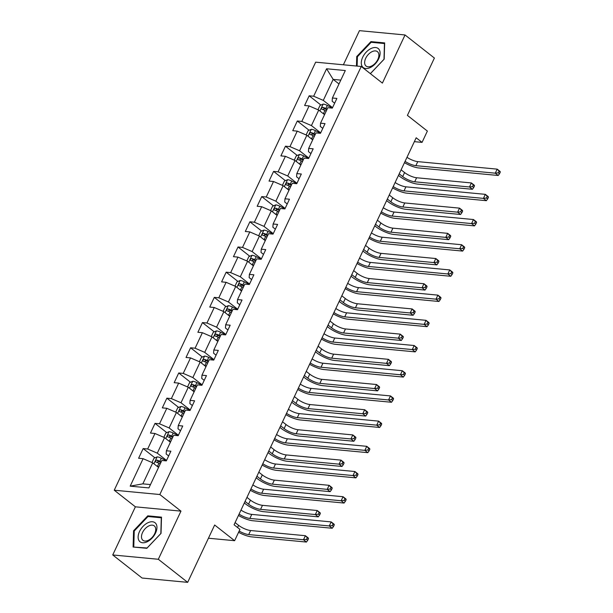<?xml version="1.0" encoding="UTF-8"?>
<svg xmlns="http://www.w3.org/2000/svg" width="613" height="613" viewBox="0 0 613 613"><rect width="100%" height="100%" fill="white"/><g stroke="black" fill="none" stroke-linecap="round" stroke-linejoin="round"><path stroke-width="0.92" d="M112.731 554.957L142.086 578.036L187.67 582.35L158.315 559.271L180.965 511.135L159.832 494.522L114.24 490.208L135.381 506.821L112.731 554.957L158.315 559.271M159.832 494.522L361.249 66.48L315.664 62.166L114.24 490.208M361.249 66.48L382.389 83.1L405.04 34.964L359.448 30.65L343.38 64.794M405.04 34.964L434.395 58.043L407.407 115.382L427.376 131.075L422.05 142.385L416.181 137.772L234.066 524.782L239.944 529.394L234.618 540.704L214.657 525.012L187.67 582.35M326.583 68.771L313.664 96.226L309.167 95.804L304.607 105.497L309.098 105.919L301.803 121.428L297.305 120.999L292.746 130.692L297.244 131.121L289.949 146.622L285.451 146.201L280.892 155.886L285.39 156.315L278.087 171.824L273.59 171.395L269.03 181.088L273.528 181.509L266.234 197.018L261.736 196.597L257.176 206.282L261.674 206.711L254.372 222.22L249.882 221.791L245.315 231.484L249.813 231.906L242.518 247.414L238.02 246.993L233.461 256.678L237.959 257.108L230.664 272.616L226.166 272.187L221.607 281.88L226.097 282.302L218.803 297.811L214.305 297.382L209.746 307.075L214.244 307.504L206.949 323.005L202.451 322.584L197.892 332.277L202.39 332.698L195.087 348.207L190.589 347.778L186.03 357.471L190.528 357.9L183.233 373.401L178.735 372.98L174.176 382.673L178.674 383.094L171.372 398.603L166.882 398.174L162.315 407.867L166.813 408.296L159.518 423.798L155.02 423.376L150.461 433.062L154.959 433.491L147.664 449L143.166 448.57L138.607 458.263L143.097 458.685L130.178 486.147L148.905 487.917L161.832 460.463L166.322 460.884L170.889 451.199L166.391 450.77L173.686 435.261L178.184 435.69L182.743 425.997L178.245 425.575L185.54 410.066L190.038 410.488L194.597 400.802L190.107 400.373L197.401 384.864L201.899 385.293L206.458 375.6L201.961 375.179L209.255 359.67L213.753 360.099L218.312 350.406L213.814 349.977L221.117 334.476L225.615 334.897L230.174 325.204L225.676 324.783L232.971 309.274L237.469 309.703L242.028 300.01L237.53 299.581L244.832 284.08L249.322 284.501L253.889 274.808L249.391 274.386L256.686 258.878L261.184 259.307L265.743 249.614L261.245 249.184L268.54 233.683L273.038 234.105L277.597 224.412L273.107 223.99L280.402 208.481L284.899 208.91L289.459 199.217L284.961 198.788L292.255 183.287L296.753 183.708L301.312 174.023L296.815 173.594L304.117 158.085L308.615 158.514L313.174 148.821L308.676 148.4L315.971 132.891L320.469 133.312L325.028 123.627L320.53 123.198L327.832 107.689L332.323 108.118L336.889 98.425L332.392 98.003L345.311 70.541L326.583 68.771L333.166 79.391L323.289 100.386L332.537 107.658M166.391 450.77L166.161 453.995L168.644 455.949M166.537 460.432L157.288 453.153L164.583 437.651L170.406 442.226M147.664 449L157.288 453.153M154.959 433.491L164.583 437.651M178.245 425.575L178.015 428.801L180.506 430.755M178.398 435.23L169.142 427.958L176.437 412.449L182.268 417.032M159.518 423.798L169.142 427.958M166.813 408.296L176.437 412.449M190.107 400.373L189.869 403.599L192.359 405.561M190.252 410.036L181.004 402.764L188.298 387.255L194.122 391.83M171.372 398.603L181.004 402.764M178.674 383.094L188.298 387.255M201.961 375.179L201.731 378.405L204.221 380.359M202.114 384.834L192.857 377.562L200.152 362.053L205.983 366.635M183.233 373.401L192.857 377.562M190.528 357.9L200.152 362.053M213.814 349.977L213.585 353.203L216.075 355.165M213.968 359.639L204.719 352.368L212.014 336.859L217.837 341.441M195.087 348.207L204.719 352.368M202.39 332.698L212.014 336.859M225.676 324.783L225.446 328.009L227.936 329.963M225.829 334.445L216.573 327.166L223.868 311.665L229.691 316.239M206.949 323.005L216.573 327.166M214.244 307.504L223.868 311.665M237.53 299.581L237.3 302.807L239.79 304.768M237.683 309.243L228.427 301.971L235.729 286.463L241.553 291.045M218.803 297.811L228.427 301.971M226.097 282.302L235.729 286.463M249.391 274.386L249.162 277.612L251.644 279.566M249.537 284.049L240.288 276.769L247.583 261.268L253.407 265.843M230.664 272.616L240.288 276.769M237.959 257.108L247.583 261.268M261.245 249.184L261.015 252.41L263.506 254.372M261.399 258.847L252.142 251.575L259.437 236.066L265.268 240.648M242.518 247.414L252.142 251.575M249.813 231.906L259.437 236.066M273.107 223.99L272.869 227.216L275.36 229.17M273.252 233.653L264.004 226.373L271.298 210.872L277.122 215.447M254.372 222.22L264.004 226.373M261.674 206.711L271.298 210.872M284.961 198.788L284.731 202.014L287.221 203.976M285.114 208.451L275.858 201.179L283.152 185.67L288.976 190.252M266.234 197.018L275.858 201.179M273.528 181.509L283.152 185.67M296.815 173.594L296.585 176.82L299.075 178.774M296.968 183.256L287.719 175.977L295.014 160.476L300.837 165.05M278.087 171.824L287.719 175.977M285.39 156.315L295.014 160.476M308.676 148.4L308.446 151.626L310.937 153.579M308.829 158.054L299.573 150.783L306.868 135.274L312.691 139.856M289.949 146.622L299.573 150.783M297.244 131.121L306.868 135.274M320.53 123.198L320.3 126.424L322.79 128.385M320.683 132.86L311.427 125.588L318.729 110.079L324.553 114.654M301.803 121.428L311.427 125.588M309.098 105.919L318.729 110.079M332.392 98.003L332.162 101.229L334.644 103.183M338.989 83.966L333.166 79.391L340.805 80.111M313.664 96.226L323.289 100.386M208.435 538.222L234.618 540.704M414.35 141.657L422.05 142.385M158.552 467.428L152.729 462.846L142.844 483.849L150.484 484.569M130.178 486.147L142.844 483.849M143.097 458.685L152.729 462.846M309.167 95.804L320.944 105.061M297.305 120.999L309.082 130.255M285.451 146.201L297.228 155.457M273.59 171.395L285.367 180.651M261.736 196.597L273.513 205.853M249.882 221.791L261.651 231.047M238.02 246.993L249.797 256.249M226.166 272.187L237.944 281.444M214.305 297.382L226.082 306.646M202.451 322.584L214.228 331.84M190.589 347.778L202.367 357.034M178.735 372.98L190.513 382.236M166.882 398.174L178.651 407.43M155.02 423.376L166.797 432.632M143.166 448.57L154.943 457.827M370.382 73.667L384.19 59.139L384.657 42.91L370.934 41.607L356.735 56.542L356.459 66.028M180.965 511.135L135.381 506.821M146.836 548.313L161.035 533.379L161.503 517.142L147.771 515.84L133.573 530.781L133.105 547.018L146.836 548.313M357.387 57.055L356.735 56.542M371.899 42.366L370.934 41.607M134.224 531.295L133.573 530.781M148.737 516.598L147.771 515.84M406.978 157.319A9.318 2.682 -154.8 0 0 417.775 161.625L497.181 169.142L500.124 171.448L500.269 172.123L499.097 171.196L498.338 172.812L499.511 173.74L500.269 172.123M405.078 161.357A9.318 2.682 -154.8 0 0 415.875 165.663L495.281 173.18L497.181 169.142L499.097 171.196M498.338 172.812L495.281 173.18L498.223 175.487L418.809 167.97A13.984 4.023 25.2 0 1 404.465 162.675M498.223 175.487L499.511 173.74M322.522 113.068A4.942 1.425 25.2 0 1 323.495 113.512L324.783 114.164M317.978 109.758L319.994 105.467L323.22 104.08A4.942 1.425 25.2 0 1 327.296 105.436L332.376 108.003M399.201 173.854L402.687 176.598A9.318 2.682 -154.8 0 0 414.717 181.793L469.489 186.98L472.424 189.287L417.652 184.107A13.984 4.023 25.2 0 1 399.607 176.306L398.465 175.41M327.135 109.16L325.848 108.509A4.942 1.425 -154.8 0 0 322.844 107.352C321.404 107.758 321.097 108.401 321.932 109.29A4.942 1.425 25.2 0 1 324.936 110.447L326.223 111.099M322.959 109.604L324.538 108.685A2.513 0.728 25.2 0 1 325.35 109.037L326.844 109.796M401.101 169.816L404.588 172.559A9.318 2.682 -154.8 0 0 416.618 177.755L471.389 182.942L474.324 185.249L474.477 185.923L473.297 184.996L472.539 186.613L473.711 187.532L474.477 185.923M472.539 186.613L469.489 186.98L471.389 182.942L473.297 184.996M472.424 189.287L473.711 187.532M362.413 66.74A12.114 7.249 -51.8 0 0 375.164 63.936A12.114 7.249 -51.8 0 0 378.98 49.316A12.114 7.249 -51.8 0 0 366.229 52.12A12.114 7.249 -51.8 0 0 362.413 66.74M365.494 65.468A9.172 5.486 -51.8 0 0 366.099 66.081A9.172 5.486 -51.8 0 0 375.623 62.81A9.172 5.486 -51.8 0 0 378.037 52.274A9.172 5.486 -51.8 0 0 377.439 51.661A9.172 5.486 -51.8 0 0 367.907 54.925A9.172 5.486 -51.8 0 0 365.494 65.468M357.126 66.089L357.394 56.771L371.149 42.297L384.451 43.554L383.999 59.285L370.352 73.644M155.549 533.019A12.114 7.249 -51.8 0 0 152.476 521.763A12.114 7.249 -51.8 0 0 139.526 531.502A12.114 7.249 -51.8 0 0 142.599 542.766A12.114 7.249 -51.8 0 0 155.549 533.019M154.675 533.678A9.172 5.486 -51.8 0 0 154.277 525.893A9.172 5.486 -51.8 0 0 142.545 532.528A9.172 5.486 -51.8 0 0 142.936 540.314A9.172 5.486 -51.8 0 0 154.675 533.678M133.78 546.735L134.239 531.004L147.994 516.529L161.296 517.793L160.844 533.525L147.082 547.991L134.278 547.125M395.124 182.521A9.318 2.682 -154.8 0 0 405.921 186.827L485.327 194.344L488.262 196.65L488.415 197.317L487.243 196.398L486.477 198.014L487.657 198.934L488.415 197.317M393.224 186.559A9.318 2.682 -154.8 0 0 404.021 190.865L483.427 198.382L485.327 194.344L487.243 196.398M486.477 198.014L483.427 198.382L486.362 200.689L406.955 193.172A13.984 4.023 25.2 0 1 392.604 187.869M486.362 200.689L487.657 198.934M383.263 207.715A9.318 2.682 -154.8 0 0 394.059 212.021L473.474 219.538L476.408 221.845L476.554 222.519L475.381 221.592L474.623 223.209L475.795 224.136L476.554 222.519M381.363 211.753A9.318 2.682 -154.8 0 0 392.159 216.06L471.573 223.576L473.474 219.538L475.381 221.592M474.623 223.209L471.573 223.576L474.508 225.883L395.094 218.366A13.984 4.023 25.2 0 1 380.75 213.071M474.508 225.883L475.795 224.136M310.668 138.262A4.942 1.425 25.2 0 1 311.634 138.714L312.929 139.366M306.117 134.952L308.14 130.661L311.366 129.282A4.942 1.425 25.2 0 1 315.434 130.638L320.522 133.205M387.347 199.056L390.833 201.792A9.318 2.682 -154.8 0 0 402.864 206.995L457.627 212.175L460.562 214.481L405.798 209.301A13.984 4.023 25.2 0 1 387.753 201.501L386.611 200.604M315.281 134.354L313.994 133.703A4.942 1.425 -154.8 0 0 310.99 132.554C309.542 132.952 309.243 133.603 310.078 134.492A4.942 1.425 25.2 0 1 313.082 135.642L314.369 136.293M311.105 134.799L312.676 133.879A2.513 0.728 25.2 0 1 313.488 134.239L314.982 134.99M389.247 195.018L392.734 197.754A9.318 2.682 -154.8 0 0 404.764 202.957L459.528 208.136L462.463 210.443L462.616 211.117L461.443 210.198L460.685 211.807L461.857 212.734L462.616 211.117M460.685 211.807L457.627 212.175L459.528 208.136L461.443 210.198M460.562 214.481L461.857 212.734M298.815 163.464A4.942 1.425 25.2 0 1 299.78 163.909L301.067 164.56M294.263 160.154L296.286 155.863L299.504 154.476A4.942 1.425 25.2 0 1 303.581 155.832L308.668 158.399M375.485 224.251L378.972 226.994A9.318 2.682 -154.8 0 0 391.002 232.189L445.774 237.377L448.708 239.683L393.944 234.495A13.984 4.023 25.2 0 1 375.892 226.703L374.758 225.806M303.427 159.556L302.132 158.905A4.942 1.425 -154.8 0 0 299.129 157.748C297.688 158.154 297.382 158.798 298.217 159.686A4.942 1.425 25.2 0 1 301.221 160.844L302.516 161.495M299.251 160.001L300.822 159.073A2.513 0.728 25.2 0 1 301.634 159.434L303.129 160.185M377.386 220.213L380.872 222.956A9.318 2.682 -154.8 0 0 392.902 228.151L447.674 233.338L450.609 235.645L450.762 236.311L449.582 235.392L448.823 237.009L449.996 237.928L450.762 236.311M448.823 237.009L445.774 237.377L447.674 233.338L449.582 235.392M448.708 239.683L449.996 237.928M371.409 232.917A9.318 2.682 -154.8 0 0 382.206 237.223L461.612 244.733L464.547 247.047L464.7 247.713L463.528 246.794L462.769 248.403L463.941 249.33L464.7 247.713M369.509 236.955A9.318 2.682 -154.8 0 0 380.305 241.261L459.712 248.771L461.612 244.733L463.528 246.794M462.769 248.403L459.712 248.771L462.646 251.085L383.24 243.568A13.984 4.023 25.2 0 1 368.888 238.265M462.646 251.085L463.941 249.33M359.555 258.111A9.318 2.682 -154.8 0 0 370.344 262.418L449.758 269.935L452.693 272.241L452.846 272.915L451.666 271.988L450.907 273.605L452.08 274.524L452.846 272.915M357.655 262.149A9.318 2.682 -154.8 0 0 368.444 266.456L447.858 273.973L449.758 269.935L451.666 271.988M450.907 273.605L447.858 273.973L450.793 276.279L371.386 268.762A13.984 4.023 25.2 0 1 357.034 263.467M450.793 276.279L452.08 274.524M347.694 283.313A9.318 2.682 -154.8 0 0 358.49 287.62L437.897 295.129L440.831 297.443L440.985 298.11L439.812 297.19L439.054 298.799L440.226 299.726L440.985 298.11M345.793 287.351A9.318 2.682 -154.8 0 0 356.59 291.658L435.996 299.167L437.897 295.129L439.812 297.19M439.054 298.799L435.996 299.167L438.931 301.481L359.524 293.964A13.984 4.023 25.2 0 1 345.18 288.662M438.931 301.481L440.226 299.726M286.953 188.658A4.942 1.425 25.2 0 1 287.926 189.111L289.213 189.762M282.409 185.348L284.424 181.057L287.65 179.678A4.942 1.425 25.2 0 1 291.719 181.034L296.807 183.594M363.632 249.445L367.118 252.188A9.318 2.682 -154.8 0 0 379.148 257.391L433.912 262.571L436.854 264.877L382.083 259.697A13.984 4.023 25.2 0 1 364.038 251.897L362.896 251.001M291.566 184.751L290.278 184.099A4.942 1.425 -154.8 0 0 287.275 182.95C285.827 183.348 285.528 184 286.363 184.888A4.942 1.425 25.2 0 1 289.367 186.038L290.654 186.689M287.39 185.195L288.961 184.275A2.513 0.728 25.2 0 1 289.78 184.636L291.267 185.387M365.532 245.407L369.018 248.15A9.318 2.682 -154.8 0 0 381.048 253.353L435.812 258.533L438.755 260.839L438.9 261.513L437.728 260.586L436.969 262.203L438.142 263.13L438.9 261.513M436.969 262.203L433.912 262.571L435.812 258.533L437.728 260.586M436.854 264.877L438.142 263.13M275.099 213.853A4.942 1.425 25.2 0 1 276.065 214.305L277.352 214.956M270.548 210.543L272.57 206.259L275.796 204.872A4.942 1.425 25.2 0 1 279.865 206.229L284.953 208.795M351.77 274.647L355.256 277.39A9.318 2.682 -154.8 0 0 367.294 282.585L422.058 287.773L424.993 290.079L370.229 284.892A13.984 4.023 25.2 0 1 352.176 277.099L351.042 276.202M279.712 209.952L278.425 209.301A4.942 1.425 -154.8 0 0 275.421 208.144C273.973 208.55 273.666 209.194 274.509 210.083A4.942 1.425 25.2 0 1 277.513 211.24L278.8 211.891M275.536 210.397L277.107 209.47A2.513 0.728 25.2 0 1 277.919 209.83L279.413 210.581M353.67 270.609L357.157 273.352A9.318 2.682 -154.8 0 0 369.195 278.547L423.958 283.735L426.893 286.041L427.046 286.708L425.874 285.788L425.108 287.405L426.288 288.325L427.046 286.708M425.108 287.405L422.058 287.773L423.958 283.735L425.874 285.788M424.993 290.079L426.288 288.325M263.238 239.055A4.942 1.425 25.2 0 1 264.211 239.507L265.498 240.158M258.694 235.744L260.709 231.453L263.935 230.074A4.942 1.425 25.2 0 1 268.011 231.43L273.091 233.99M339.916 299.841L343.403 302.584A9.318 2.682 -154.8 0 0 355.433 307.787L410.204 312.967L413.139 315.274L358.367 310.094A13.984 4.023 25.2 0 1 340.322 302.293L339.181 301.397M267.85 235.147L266.563 234.495A4.942 1.425 -154.8 0 0 263.559 233.338C262.111 233.745 261.812 234.396 262.648 235.277A4.942 1.425 25.2 0 1 265.651 236.434L266.939 237.085M263.674 235.591L265.253 234.672A2.513 0.728 25.2 0 1 266.065 235.032L267.552 235.783M341.816 295.803L345.303 298.546A9.318 2.682 -154.8 0 0 357.333 303.749L412.105 308.929L415.039 311.235L415.185 311.91L414.013 310.983L413.254 312.599L414.426 313.527L415.185 311.91M413.254 312.599L410.204 312.967L412.105 308.929L414.013 310.983M413.139 315.274L414.426 313.527M335.84 308.508A9.318 2.682 -154.8 0 0 346.636 312.814L426.043 320.331L428.977 322.637L429.131 323.312L427.951 322.384L427.192 324.001L428.372 324.921L429.131 323.312M333.939 312.546A9.318 2.682 -154.8 0 0 344.736 316.852L424.142 324.369L426.043 320.331L427.951 322.384M427.192 324.001L424.142 324.369L427.077 326.675L347.671 319.158A13.984 4.023 25.2 0 1 333.319 313.856M427.077 326.675L428.372 324.921M251.384 264.249A4.942 1.425 25.2 0 1 252.349 264.701L253.636 265.352M246.832 260.939L248.855 256.648L252.081 255.269A4.942 1.425 25.2 0 1 256.15 256.625L261.238 259.192M328.055 325.043L331.549 327.786A9.318 2.682 -154.8 0 0 343.579 332.982L398.343 338.169L401.277 340.476L346.514 335.288A13.984 4.023 25.2 0 1 328.468 327.495L327.327 326.599M255.996 260.349L254.709 259.697A4.942 1.425 -154.8 0 0 251.705 258.54C250.257 258.947 249.951 259.59 250.794 260.479A4.942 1.425 25.2 0 1 253.797 261.636L255.085 262.28M251.82 260.793L253.391 259.866A2.513 0.728 25.2 0 1 254.203 260.226L255.698 260.977M329.955 321.005L333.441 323.748A9.318 2.682 -154.8 0 0 345.479 328.943L400.243 334.131L403.178 336.437L403.331 337.104L402.159 336.185L401.4 337.801L402.572 338.721L403.331 337.104M401.4 337.801L398.343 338.169L400.243 334.131L402.159 336.185M401.277 340.476L402.572 338.721M323.978 333.71A9.318 2.682 -154.8 0 0 334.775 338.008L414.181 345.525L417.124 347.832L417.269 348.506L416.097 347.579L415.338 349.195L416.511 350.123L417.269 348.506M322.078 337.748A9.318 2.682 -154.8 0 0 332.874 342.046L412.281 349.563L414.181 345.525L416.097 347.579M415.338 349.195L412.281 349.563L415.223 351.87L335.809 344.36A13.984 4.023 25.2 0 1 321.465 339.058M415.223 351.87L416.511 350.123M239.522 289.451A4.942 1.425 25.2 0 1 240.495 289.903L241.783 290.547M234.978 286.141L236.993 281.85L240.219 280.47A4.942 1.425 25.2 0 1 244.296 281.827L249.376 284.386M316.201 350.238L319.687 352.981A9.318 2.682 -154.8 0 0 331.717 358.184L386.489 363.363L389.424 365.67L334.652 360.49A13.984 4.023 25.2 0 1 316.607 352.69L315.465 351.793M244.135 285.543L242.848 284.892A4.942 1.425 -154.8 0 0 239.844 283.735C238.403 284.141 238.097 284.784 238.932 285.673A4.942 1.425 25.2 0 1 241.936 286.83L243.223 287.482M239.959 285.987L241.537 285.068A2.513 0.728 25.2 0 1 242.35 285.428L243.844 286.179M318.101 346.199L321.587 348.943A9.318 2.682 -154.8 0 0 333.618 354.145L388.389 359.325L391.324 361.632L391.477 362.306L390.297 361.379L389.539 362.996L390.711 363.915L391.477 362.306M389.539 362.996L386.489 363.363L388.389 359.325L390.297 361.379M389.424 365.67L390.711 363.915M312.124 358.904A9.318 2.682 -154.8 0 0 322.921 363.21L402.327 370.727L405.262 373.033L405.415 373.7L404.243 372.781L403.477 374.397L404.657 375.317L405.415 373.7M310.224 362.942A9.318 2.682 -154.8 0 0 321.02 367.248L400.427 374.765L402.327 370.727L404.243 372.781M403.477 374.397L400.427 374.765L403.362 377.072L323.955 369.555A13.984 4.023 25.2 0 1 309.603 364.252M403.362 377.072L404.657 375.317M227.668 314.645A4.942 1.425 25.2 0 1 228.634 315.097L229.929 315.749M223.117 311.335L225.14 307.044L228.365 305.665A4.942 1.425 25.2 0 1 232.434 307.021L237.522 309.588M304.347 375.44L307.833 378.175A9.318 2.682 -154.8 0 0 319.863 383.378L374.627 388.558L377.562 390.872L322.798 385.684A13.984 4.023 25.2 0 1 304.753 377.884L303.611 376.995M232.281 310.737L230.994 310.094A4.942 1.425 -154.8 0 0 227.99 308.937C226.542 309.343 226.243 309.986 227.078 310.875A4.942 1.425 25.2 0 1 230.082 312.032L231.369 312.676M228.105 311.189L229.676 310.262A2.513 0.728 25.2 0 1 230.488 310.622L231.982 311.373M306.247 371.401L309.734 374.145A9.318 2.682 -154.8 0 0 321.764 379.34L376.528 384.52L379.462 386.834L379.616 387.5L378.443 386.581L377.685 388.19L378.857 389.117L379.616 387.5M377.685 388.19L374.627 388.558L376.528 384.52L378.443 386.581M377.562 390.872L378.857 389.117M300.263 384.098A9.318 2.682 -154.8 0 0 311.059 388.404L390.473 395.921L393.408 398.228L393.554 398.902L392.381 397.975L391.623 399.592L392.795 400.519L393.554 398.902M298.362 388.136A9.318 2.682 -154.8 0 0 309.159 392.443L388.573 399.96L390.473 395.921L392.381 397.975M391.623 399.592L388.573 399.96L391.508 402.266L312.094 394.757A13.984 4.023 25.2 0 1 297.749 389.454M391.508 402.266L392.795 400.519M215.814 339.847A4.942 1.425 25.2 0 1 216.78 340.299L218.067 340.943M211.263 336.537L213.286 332.246L216.504 330.867A4.942 1.425 25.2 0 1 220.58 332.223L225.668 334.782M292.485 400.634L295.972 403.377A9.318 2.682 -154.8 0 0 308.002 408.572L362.773 413.76L365.708 416.066L310.944 410.886A13.984 4.023 25.2 0 1 292.891 403.086L291.757 402.189M220.427 335.939L219.132 335.288A4.942 1.425 -154.8 0 0 216.128 334.131C214.688 334.537 214.381 335.181 215.217 336.07A4.942 1.425 25.2 0 1 218.22 337.227L219.515 337.878M216.251 336.384L217.822 335.464A2.513 0.728 25.2 0 1 218.634 335.817L220.128 336.575M294.386 396.596L297.872 399.339A9.318 2.682 -154.8 0 0 309.902 404.534L364.674 409.722L367.608 412.028L367.762 412.702L366.582 411.775L365.823 413.392L366.995 414.311L367.762 412.702M365.823 413.392L362.773 413.76L364.674 409.722L366.582 411.775M365.708 416.066L366.995 414.311M288.409 409.3A9.318 2.682 -154.8 0 0 299.205 413.606L378.612 421.123L381.547 423.43L381.7 424.096L380.527 423.177L379.769 424.794L380.941 425.713L381.7 424.096M286.509 413.338A9.318 2.682 -154.8 0 0 297.305 417.645L376.711 425.161L378.612 421.123L380.527 423.177M379.769 424.794L376.711 425.161L379.646 427.468L300.24 419.951A13.984 4.023 25.2 0 1 285.888 414.649M379.646 427.468L380.941 425.713M203.953 365.041A4.942 1.425 25.2 0 1 204.926 365.494L206.213 366.145M199.409 361.731L201.424 357.44L204.65 356.061A4.942 1.425 25.2 0 1 208.719 357.417L213.807 359.984M280.631 425.836L284.118 428.571A9.318 2.682 -154.8 0 0 296.148 433.774L350.912 438.954L353.854 441.268L299.083 436.081A13.984 4.023 25.2 0 1 281.038 428.28L279.896 427.391M208.566 361.134L207.278 360.49A4.942 1.425 -154.8 0 0 204.275 359.333C202.826 359.731 202.528 360.383 203.363 361.272A4.942 1.425 25.2 0 1 206.366 362.421L207.654 363.072M204.39 361.578L205.96 360.659A2.513 0.728 25.2 0 1 206.78 361.019L208.267 361.77M282.532 421.798L286.018 424.533A9.318 2.682 -154.8 0 0 298.048 429.736L352.812 434.916L355.755 437.23L355.9 437.897L354.728 436.977L353.969 438.586L355.142 439.513L355.9 437.897M353.969 438.586L350.912 438.954L352.812 434.916L354.728 436.977M353.854 441.268L355.142 439.513M276.555 434.494A9.318 2.682 -154.8 0 0 287.344 438.801L366.758 446.318L369.693 448.624L369.846 449.298L368.666 448.371L367.907 449.988L369.08 450.915L369.846 449.298M274.655 438.533A9.318 2.682 -154.8 0 0 285.443 442.839L364.858 450.356L366.758 446.318L368.666 448.371M367.907 449.988L364.858 450.356L367.792 452.662L288.386 445.145A13.984 4.023 25.2 0 1 274.034 439.85M367.792 452.662L369.08 450.915M192.099 390.243A4.942 1.425 25.2 0 1 193.064 390.688L194.352 391.339M187.547 386.933L189.57 382.642L192.796 381.255A4.942 1.425 25.2 0 1 196.865 382.612L201.953 385.179M268.77 451.03L272.256 453.773A9.318 2.682 -154.8 0 0 284.294 458.968L339.058 464.156L341.993 466.462L287.229 461.275A13.984 4.023 25.2 0 1 269.176 453.482L268.042 452.586M196.712 386.336L195.424 385.684A4.942 1.425 -154.8 0 0 192.421 384.527C190.972 384.933 190.666 385.577 191.509 386.466A4.942 1.425 25.2 0 1 194.513 387.623L195.8 388.274M192.536 386.78L194.106 385.861A2.513 0.728 25.2 0 1 194.919 386.213L196.413 386.972M270.67 446.992L274.157 449.735A9.318 2.682 -154.8 0 0 286.194 454.93L340.958 460.118L343.893 462.424L344.046 463.091L342.874 462.171L342.108 463.788L343.288 464.708L344.046 463.091M342.108 463.788L339.058 464.156L340.958 460.118L342.874 462.171M341.993 466.462L343.288 464.708M264.693 459.696A9.318 2.682 -154.8 0 0 275.49 464.003L354.896 471.52L357.831 473.826L357.984 474.493L356.812 473.573L356.053 475.19L357.226 476.109L357.984 474.493M262.793 463.735A9.318 2.682 -154.8 0 0 273.59 468.041L352.996 475.558L354.896 471.52L356.812 473.573M356.053 475.19L352.996 475.558L355.931 477.864L276.524 470.347A13.984 4.023 25.2 0 1 262.18 465.045M355.931 477.864L357.226 476.109M180.237 415.438A4.942 1.425 25.2 0 1 181.21 415.89L182.498 416.541M175.693 412.128L177.709 407.837L180.935 406.457A4.942 1.425 25.2 0 1 185.011 407.814L190.091 410.381M256.916 476.232L260.402 478.968A9.318 2.682 -154.8 0 0 272.433 484.17L327.204 489.35L330.139 491.657L275.367 486.477A13.984 4.023 25.2 0 1 257.322 478.676L256.18 477.78M184.85 411.53L183.563 410.879A4.942 1.425 -154.8 0 0 180.559 409.729C179.119 410.128 178.812 410.779 179.647 411.668A4.942 1.425 25.2 0 1 182.651 412.817L183.938 413.469M180.674 411.974L182.253 411.055A2.513 0.728 25.2 0 1 183.065 411.415L184.551 412.166M258.816 472.194L262.303 474.929A9.318 2.682 -154.8 0 0 274.333 480.132L329.104 485.312L332.039 487.619L332.185 488.293L331.012 487.366L330.254 488.982L331.426 489.91L332.185 488.293M330.254 488.982L327.204 489.35L329.104 485.312L331.012 487.366M330.139 491.657L331.426 489.91M252.84 484.891A9.318 2.682 -154.8 0 0 263.636 489.197L343.042 496.714L345.977 499.02L346.13 499.695L344.95 498.767L344.192 500.384L345.372 501.304L346.13 499.695M250.939 488.929A9.318 2.682 -154.8 0 0 261.736 493.235L341.142 500.752L343.042 496.714L344.95 498.767M344.192 500.384L341.142 500.752L344.077 503.058L264.67 495.542A13.984 4.023 25.2 0 1 250.319 490.247M344.077 503.058L345.372 501.304M168.383 440.64A4.942 1.425 25.2 0 1 169.349 441.084L170.636 441.735M163.832 437.33L165.855 433.039L169.081 431.652A4.942 1.425 25.2 0 1 173.15 433.008L178.237 435.575M245.054 501.426L248.549 504.17A9.318 2.682 -154.8 0 0 260.579 509.365L315.343 514.552L318.277 516.859L263.513 511.671A13.984 4.023 25.2 0 1 245.468 503.878L244.326 502.982M172.996 436.732L171.709 436.081A4.942 1.425 -154.8 0 0 168.705 434.923C167.257 435.33 166.951 435.973 167.793 436.862A4.942 1.425 25.2 0 1 170.797 438.019L172.084 438.67M168.82 437.176L170.391 436.249A2.513 0.728 25.2 0 1 171.203 436.609L172.697 437.36M246.955 497.388L250.449 500.131A9.318 2.682 -154.8 0 0 262.479 505.327L317.243 510.514L320.178 512.82L320.331 513.487L319.158 512.568L318.4 514.184L319.572 515.104L320.331 513.487M318.4 514.184L315.343 514.552L317.243 510.514L319.158 512.568M318.277 516.859L319.572 515.104M240.978 510.093A9.318 2.682 -154.8 0 0 251.774 514.399L331.181 521.908L334.123 524.222L334.269 524.889L333.097 523.969L332.338 525.579L333.51 526.506L334.269 524.889M239.078 514.131A9.318 2.682 -154.8 0 0 249.874 518.437L329.288 525.946L331.181 521.908L333.097 523.969M332.338 525.579L329.288 525.946L332.223 528.26L252.809 520.744A13.984 4.023 25.2 0 1 238.465 515.441M332.223 528.26L333.51 526.506M156.522 465.834A4.942 1.425 25.2 0 1 157.495 466.286L158.782 466.937M151.978 462.524L153.993 458.233L157.219 456.854A4.942 1.425 25.2 0 1 161.296 458.21L166.376 460.769M161.135 461.926L159.847 461.275A4.942 1.425 -154.8 0 0 156.844 460.125C155.403 460.524 155.097 461.175 155.932 462.064A4.942 1.425 25.2 0 1 158.936 463.213L160.223 463.865M156.959 462.371L158.537 461.451A2.513 0.728 25.2 0 1 159.349 461.811L160.844 462.562M235.101 522.582L238.587 525.326A9.318 2.682 -154.8 0 0 250.617 530.529L305.389 535.708L308.324 538.015L308.477 538.689L307.297 537.762L306.538 539.379L307.711 540.306L308.477 538.689M239.17 531.042A9.318 2.682 -154.8 0 0 248.717 534.567L303.489 539.746L305.389 535.708L307.297 537.762M306.538 539.379L303.489 539.746L306.423 542.053L251.652 536.873A13.984 4.023 25.2 0 1 238.58 532.291M306.423 542.053L307.711 540.306M417.775 161.625L415.875 165.663M323.143 104.118L319.902 110.999M324.936 110.447L323.495 113.512M327.296 105.436L325.848 108.509M404.588 172.559L402.687 176.598M416.618 177.755L414.717 181.793M324.538 108.685L322.844 107.352M405.921 186.827L404.021 190.865M394.059 212.021L392.159 216.06M311.281 129.312L308.04 136.201M313.082 135.642L311.634 138.714M315.434 130.638L313.994 133.703M392.734 197.754L390.833 201.792M404.764 202.957L402.864 206.995M312.676 133.879L310.99 132.554M299.428 154.514L296.186 161.395M301.221 160.844L299.78 163.909M303.581 155.832L302.132 158.905M380.872 222.956L378.972 226.994M392.902 228.151L391.002 232.189M300.822 159.073L299.129 157.748M382.206 237.223L380.305 241.261M370.344 262.418L368.444 266.456M358.49 287.62L356.59 291.658M287.566 179.709L284.332 186.597M289.367 186.038L287.926 189.111M291.719 181.034L290.278 184.099M369.018 248.15L367.118 252.188M381.048 253.353L379.148 257.391M288.961 184.275L287.275 182.95M275.712 204.911L272.471 211.791M277.513 211.24L276.065 214.305M279.865 206.229L278.425 209.301M357.157 273.352L355.256 277.39M369.195 278.547L367.294 282.585M277.107 209.47L275.421 208.144M263.858 230.105L260.617 236.993M265.651 236.434L264.211 239.507M268.011 231.43L266.563 234.495M345.303 298.546L343.403 302.584M357.333 303.749L355.433 307.787M265.253 234.672L263.559 233.338M346.636 312.814L344.736 316.852M251.997 255.307L248.755 262.188M253.797 261.636L252.349 264.701M256.15 256.625L254.709 259.697M333.441 323.748L331.549 327.786M345.479 328.943L343.579 332.982M253.391 259.866L251.705 258.54M334.775 338.008L332.874 342.046M240.143 280.501L236.902 287.39M241.936 286.83L240.495 289.903M244.296 281.827L242.848 284.892M321.587 348.943L319.687 352.981M333.618 354.145L331.717 358.184M241.537 285.068L239.844 283.735M322.921 363.21L321.02 367.248M228.281 305.703L225.04 312.584M230.082 312.032L228.634 315.097M232.434 307.021L230.994 310.094M309.734 374.145L307.833 378.175M321.764 379.34L319.863 383.378M229.676 310.262L227.99 308.937M311.059 388.404L309.159 392.443M216.427 330.897L213.186 337.778M218.22 337.227L216.78 340.299M220.58 332.223L219.132 335.288M297.872 399.339L295.972 403.377M309.902 404.534L308.002 408.572M217.822 335.464L216.128 334.131M299.205 413.606L297.305 417.645M204.566 356.092L201.332 362.98M206.366 362.421L204.926 365.494M208.719 357.417L207.278 360.49M286.018 424.533L284.118 428.571M298.048 429.736L296.148 433.774M205.96 360.659L204.275 359.333M287.344 438.801L285.443 442.839M192.712 381.294L189.471 388.175M194.513 387.623L193.064 390.688M196.865 382.612L195.424 385.684M274.157 449.735L272.256 453.773M286.194 454.93L284.294 458.968M194.106 385.861L192.421 384.527M275.49 464.003L273.59 468.041M180.858 406.488L177.617 413.377M182.651 412.817L181.21 415.89M185.011 407.814L183.563 410.879M262.303 474.929L260.402 478.968M274.333 480.132L272.433 484.17M182.253 411.055L180.559 409.729M263.636 489.197L261.736 493.235M168.996 431.69L165.755 438.571M170.797 438.019L169.349 441.084M173.15 433.008L171.709 436.081M250.449 500.131L248.549 504.17M262.479 505.327L260.579 509.365M170.391 436.249L168.705 434.923M251.774 514.399L249.874 518.437M157.143 456.884L153.901 463.773M158.936 463.213L157.495 466.286M161.296 458.21L159.847 461.275M238.587 525.326L237.553 527.525M250.617 530.529L248.717 534.567M158.537 461.451L156.844 460.125"/></g></svg>
